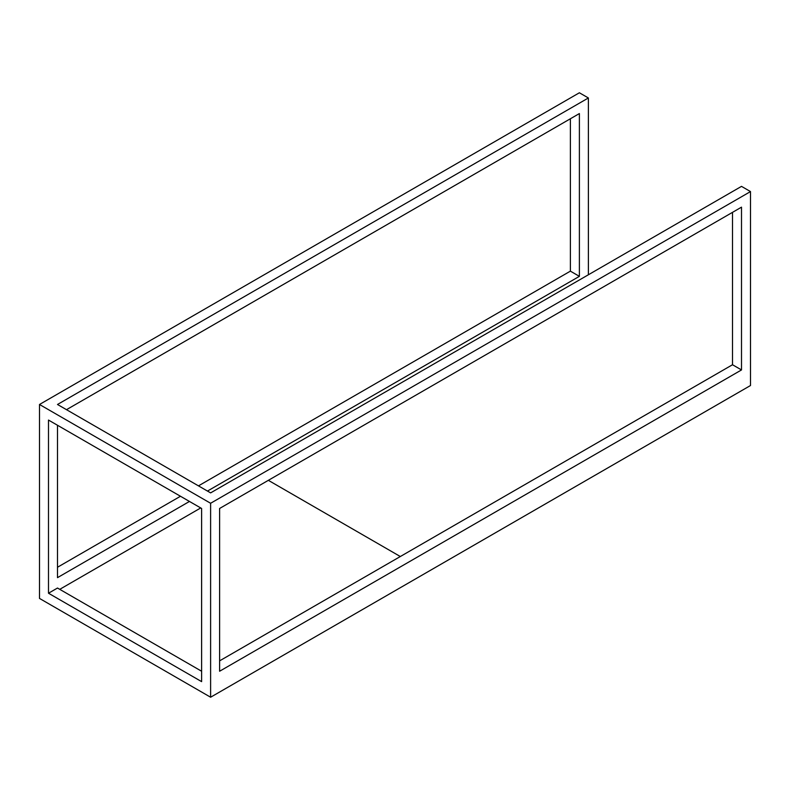<?xml version="1.0" encoding="UTF-8"?>
<svg xmlns="http://www.w3.org/2000/svg" width="790" height="790" viewBox="0 0 790 790"><rect width="100%" height="100%" fill="white"/><g stroke="black" fill="none" stroke-linecap="round" stroke-linejoin="round"><path stroke-width="1.19" d="M39.5 404.48L579.386 92.776L588.382 97.97L57.492 404.48L210.614 492.881L741.504 186.371L750.5 191.575L210.614 503.269L39.5 404.48L39.5 598.425L210.614 697.224L210.614 503.269M201.618 681.632L201.618 508.464L48.496 420.063L48.496 593.231L201.618 681.632M219.61 660.855L732.508 364.743L732.508 212.352M750.5 191.575L750.5 385.52L210.614 697.224M268.353 480.33L400.323 556.525M200.719 507.95L59.744 589.34M48.496 593.231L57.492 588.037L201.618 671.243M219.61 671.243L219.61 508.464L741.504 207.158L741.504 369.937L219.61 671.243M732.508 364.743L741.504 369.937M588.382 274.782L588.382 97.97M189.472 501.453L57.492 577.648L57.492 425.257M198.468 485.87L570.39 271.148L579.386 276.342L579.386 113.562L66.498 409.674M579.386 276.342L207.464 491.064M180.476 496.258L57.492 567.26M570.39 271.148L570.39 118.757"/></g></svg>
